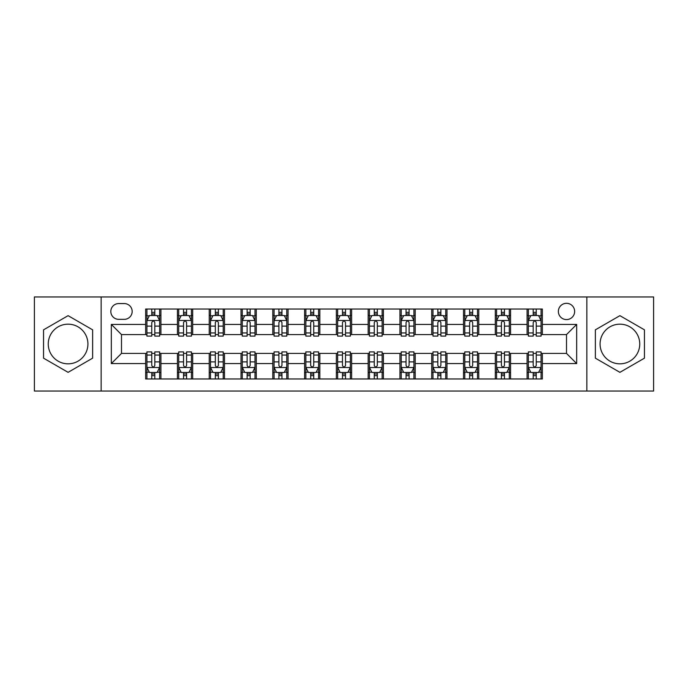 <?xml version="1.0" encoding="UTF-8"?>
<svg xmlns="http://www.w3.org/2000/svg" width="688" height="688" viewBox="0 0 688 688"><rect width="100%" height="100%" fill="white"/><g stroke="black" fill="none" stroke-linecap="round" stroke-linejoin="round"><path stroke-width="1.03" d="M619.905 324.168A19.832 19.832 0 0 0 600.074 344A19.832 19.832 0 0 0 619.905 363.832A19.832 19.832 0 0 0 639.745 344A19.832 19.832 0 0 0 619.905 324.168M566.508 303.313A8.136 8.136 0 0 0 558.364 311.449A8.136 8.136 0 0 0 566.508 319.585A8.136 8.136 0 0 0 574.643 311.449A8.136 8.136 0 0 0 566.508 303.313M68.095 363.832A19.832 19.832 0 0 1 48.255 344A19.832 19.832 0 0 1 68.095 324.168A19.832 19.832 0 0 1 87.926 344A19.832 19.832 0 0 1 68.095 363.832M586.847 391.042L653.6 391.042L653.6 296.958L586.847 296.958L586.847 391.042L101.153 391.042L101.153 296.958L34.4 296.958L34.4 391.042L101.153 391.042M118.697 319.335L124.296 319.335A7.886 7.886 0 0 0 132.173 311.449A7.886 7.886 0 0 0 124.296 303.571L118.697 303.571A7.886 7.886 0 0 0 110.811 311.449A7.886 7.886 0 0 0 118.697 319.335M586.847 296.958L101.153 296.958M145.65 363.582L111.327 363.582L111.327 324.418L145.65 324.418L145.65 334.592L121.492 334.592L121.492 353.408L145.65 353.408L145.65 378.968L542.35 378.968L542.35 353.408L566.508 353.408L566.508 334.592L542.35 334.592L542.35 324.418L576.673 324.418L576.673 363.582L542.35 363.582M542.35 324.418L542.35 309.032L145.65 309.032L145.65 324.418M527.094 309.032L527.094 334.592L528.358 334.592M533.191 334.592L536.244 334.592M541.078 334.592L542.35 334.592M527.094 334.592L509.292 334.592M495.3 309.032L495.3 334.592L496.573 334.592M501.406 334.592L504.459 334.592M495.3 334.592L477.506 334.592M463.514 309.032L463.514 334.592L464.787 334.592M469.62 334.592L472.673 334.592M463.514 334.592L445.721 334.592M431.729 309.032L431.729 334.592L433.001 334.592M437.835 334.592L440.888 334.592M431.729 334.592L413.927 334.592M399.943 309.032L399.943 334.592L401.216 334.592M406.049 334.592L409.102 334.592M399.943 334.592L382.141 334.592M368.157 309.032L368.157 334.592L369.43 334.592M374.263 334.592L377.316 334.592M368.157 334.592L350.355 334.592M336.372 309.032L336.372 334.592L337.645 334.592M342.478 334.592L345.522 334.592M336.372 334.592L318.57 334.592M304.586 309.032L304.586 334.592L305.859 334.592M310.684 334.592L313.737 334.592M304.586 334.592L286.784 334.592M272.801 309.032L272.801 334.592L274.073 334.592M278.898 334.592L281.951 334.592M272.801 334.592L254.999 334.592M241.015 309.032L241.015 334.592L242.279 334.592M247.112 334.592L250.165 334.592M241.015 334.592L223.213 334.592M209.229 309.032L209.229 334.592L210.494 334.592M215.327 334.592L218.38 334.592M209.229 334.592L191.427 334.592M177.435 309.032L177.435 334.592L178.708 334.592M183.541 334.592L186.594 334.592M177.435 334.592L159.642 334.592M145.65 334.592L146.922 334.592M151.756 334.592L154.809 334.592M145.65 353.408L146.922 353.408M151.756 353.408L154.809 353.408M159.642 353.408L160.906 353.408L160.906 378.968M178.708 353.408L160.906 353.408M183.541 353.408L186.594 353.408M191.427 353.408L192.7 353.408L192.7 378.968M210.494 353.408L192.7 353.408M215.327 353.408L218.38 353.408M223.213 353.408L224.486 353.408L224.486 378.968M242.279 353.408L224.486 353.408M247.112 353.408L250.165 353.408M254.999 353.408L256.271 353.408L256.271 378.968M274.073 353.408L256.271 353.408M278.898 353.408L281.951 353.408M286.784 353.408L288.057 353.408L288.057 378.968M305.859 353.408L288.057 353.408M310.684 353.408L313.737 353.408M318.57 353.408L319.843 353.408L319.843 378.968M337.645 353.408L319.843 353.408M342.478 353.408L345.522 353.408M350.355 353.408L351.628 353.408L351.628 378.968M369.43 353.408L351.628 353.408M374.263 353.408L377.316 353.408M382.141 353.408L383.414 353.408L383.414 378.968M401.216 353.408L383.414 353.408M406.049 353.408L409.102 353.408M413.927 353.408L415.199 353.408L415.199 378.968M433.001 353.408L415.199 353.408M437.835 353.408L440.888 353.408M445.721 353.408L446.985 353.408L446.985 378.968M464.787 353.408L446.985 353.408M469.62 353.408L472.673 353.408M477.506 353.408L478.771 353.408L478.771 378.968M496.573 353.408L478.771 353.408M501.406 353.408L504.459 353.408M509.292 353.408L510.565 353.408L510.565 378.968M528.358 353.408L510.565 353.408M533.191 353.408L536.244 353.408M541.078 353.408L542.35 353.408M160.906 309.032L160.906 334.592M145.65 315.396L146.922 315.396M151.756 315.396L154.809 315.396M159.642 315.396L160.906 315.396M145.65 372.604L146.922 372.604M151.756 372.604L154.809 372.604M159.642 372.604L160.906 372.604M177.435 353.408L177.435 378.968M192.7 309.032L192.7 334.592M177.435 315.396L178.708 315.396M183.541 315.396L186.594 315.396M191.427 315.396L192.7 315.396M177.435 372.604L178.708 372.604M183.541 372.604L186.594 372.604M191.427 372.604L192.7 372.604M209.229 353.408L209.229 378.968M209.229 372.604L210.494 372.604M215.327 372.604L218.38 372.604M223.213 372.604L224.486 372.604M224.486 309.032L224.486 334.592M209.229 315.396L210.494 315.396M215.327 315.396L218.38 315.396M223.213 315.396L224.486 315.396M241.015 353.408L241.015 378.968M241.015 372.604L242.279 372.604M247.112 372.604L250.165 372.604M254.999 372.604L256.271 372.604M256.271 309.032L256.271 334.592M241.015 315.396L242.279 315.396M247.112 315.396L250.165 315.396M254.999 315.396L256.271 315.396M272.801 353.408L272.801 378.968M272.801 372.604L274.073 372.604M278.898 372.604L281.951 372.604M286.784 372.604L288.057 372.604M288.057 309.032L288.057 334.592M272.801 315.396L274.073 315.396M278.898 315.396L281.951 315.396M286.784 315.396L288.057 315.396M304.586 353.408L304.586 378.968M304.586 372.604L305.859 372.604M310.684 372.604L313.737 372.604M318.57 372.604L319.843 372.604M319.843 309.032L319.843 334.592M304.586 315.396L305.859 315.396M310.684 315.396L313.737 315.396M318.57 315.396L319.843 315.396M336.372 353.408L336.372 378.968M336.372 372.604L337.645 372.604M342.478 372.604L345.522 372.604M350.355 372.604L351.628 372.604M351.628 309.032L351.628 334.592M336.372 315.396L337.645 315.396M342.478 315.396L345.522 315.396M350.355 315.396L351.628 315.396M368.157 353.408L368.157 378.968M368.157 372.604L369.43 372.604M374.263 372.604L377.316 372.604M382.141 372.604L383.414 372.604M383.414 309.032L383.414 334.592M368.157 315.396L369.43 315.396M374.263 315.396L377.316 315.396M382.141 315.396L383.414 315.396M399.943 353.408L399.943 378.968M399.943 372.604L401.216 372.604M406.049 372.604L409.102 372.604M413.927 372.604L415.199 372.604M415.199 309.032L415.199 334.592M399.943 315.396L401.216 315.396M406.049 315.396L409.102 315.396M413.927 315.396L415.199 315.396M431.729 353.408L431.729 378.968M431.729 372.604L433.001 372.604M437.835 372.604L440.888 372.604M445.721 372.604L446.985 372.604M446.985 309.032L446.985 334.592M431.729 315.396L433.001 315.396M437.835 315.396L440.888 315.396M445.721 315.396L446.985 315.396M463.514 353.408L463.514 378.968M463.514 372.604L464.787 372.604M469.62 372.604L472.673 372.604M477.506 372.604L478.771 372.604M478.771 309.032L478.771 334.592M463.514 315.396L464.787 315.396M469.62 315.396L472.673 315.396M477.506 315.396L478.771 315.396M495.3 353.408L495.3 378.968M495.3 372.604L496.573 372.604M501.406 372.604L504.459 372.604M509.292 372.604L510.565 372.604M510.565 309.032L510.565 334.592M495.3 315.396L496.573 315.396M501.406 315.396L504.459 315.396M509.292 315.396L510.565 315.396M527.094 353.408L527.094 378.968M527.094 372.604L528.358 372.604M533.191 372.604L536.244 372.604M541.078 372.604L542.35 372.604M527.094 315.396L528.358 315.396M533.191 315.396L536.244 315.396M541.078 315.396L542.35 315.396M121.492 334.592L111.327 324.418M121.492 353.408L111.327 363.582M576.673 324.418L566.508 334.592M576.673 363.582L566.508 353.408M68.095 372.337L92.631 358.164L92.631 329.836L68.095 315.663L43.55 329.836L43.55 358.164L68.095 372.337M644.45 329.836L619.905 315.663L595.369 329.836L595.369 358.164L619.905 372.337L644.45 358.164L644.45 329.836M154.809 312.343L151.756 312.343M159.642 332.932L154.809 332.932L154.809 336.114L159.642 336.114L159.642 320.608L157.096 315.517L149.468 315.517L146.922 320.608L146.922 336.114L151.756 336.114L151.756 332.932L146.922 332.932M146.922 320.608L146.922 309.032M159.642 320.608L159.642 309.032M151.756 315.517L151.756 309.032M154.809 309.032L154.809 315.517M154.809 332.932L154.809 322.509C153.794 320.556 152.77 320.556 151.756 322.509L151.756 332.932M151.756 375.657L154.809 375.657M146.922 355.068L151.756 355.068L151.756 351.886L146.922 351.886L146.922 367.392L149.468 372.483L157.096 372.483L159.642 367.392L159.642 351.886L154.809 351.886L154.809 355.068L159.642 355.068M159.642 367.392L159.642 378.968M146.922 367.392L146.922 378.968M154.809 372.483L154.809 378.968M151.756 378.968L151.756 372.483M151.756 355.068L151.756 365.491C152.77 367.444 153.785 367.444 154.809 365.491L154.809 355.068M186.594 312.343L183.541 312.343M191.427 332.932L186.594 332.932L186.594 336.114L191.427 336.114L191.427 320.608L188.882 315.517L181.254 315.517L178.708 320.608L178.708 336.114L183.541 336.114L183.541 332.932L178.708 332.932M178.708 320.608L178.708 309.032M191.427 320.608L191.427 309.032M183.541 315.517L183.541 309.032M186.594 309.032L186.594 315.517M186.594 332.932L186.594 322.509C185.579 320.556 184.565 320.556 183.541 322.509L183.541 332.932M218.38 312.343L215.327 312.343M223.213 332.932L218.38 332.932L218.38 336.114L223.213 336.114L223.213 320.608L220.667 315.517L213.039 315.517L210.494 320.608L210.494 336.114L215.327 336.114L215.327 332.932L210.494 332.932M210.494 320.608L210.494 309.032M223.213 320.608L223.213 309.032M215.327 315.517L215.327 309.032M218.38 309.032L218.38 315.517M218.38 332.932L218.38 322.509C217.365 320.556 216.35 320.556 215.327 322.509L215.327 332.932M250.165 312.343L247.112 312.343M254.999 332.932L250.165 332.932L250.165 336.114L254.999 336.114L254.999 320.608L252.453 315.517L244.825 315.517L242.279 320.608L242.279 336.114L247.112 336.114L247.112 332.932L242.279 332.932M242.279 320.608L242.279 309.032M254.999 320.608L254.999 309.032M247.112 315.517L247.112 309.032M250.165 309.032L250.165 315.517M250.165 332.932L250.165 322.509C249.151 320.556 248.136 320.556 247.112 322.509L247.112 332.932M183.541 375.657L186.594 375.657M178.708 355.068L183.541 355.068L183.541 351.886L178.708 351.886L178.708 367.392L181.254 372.483L188.882 372.483L191.427 367.392L191.427 351.886L186.594 351.886L186.594 355.068L191.427 355.068M191.427 367.392L191.427 378.968M178.708 367.392L178.708 378.968M186.594 372.483L186.594 378.968M183.541 378.968L183.541 372.483M183.541 355.068L183.541 365.491C184.556 367.444 185.571 367.444 186.594 365.491L186.594 355.068M215.327 375.657L218.38 375.657M210.494 355.068L215.327 355.068L215.327 351.886L210.494 351.886L210.494 367.392L213.039 372.483L220.667 372.483L223.213 367.392L223.213 351.886L218.38 351.886L218.38 355.068L223.213 355.068M223.213 367.392L223.213 378.968M210.494 367.392L210.494 378.968M218.38 372.483L218.38 378.968M215.327 378.968L215.327 372.483M215.327 355.068L215.327 365.491C216.342 367.444 217.365 367.444 218.38 365.491L218.38 355.068M247.112 375.657L250.165 375.657M242.279 355.068L247.112 355.068L247.112 351.886L242.279 351.886L242.279 367.392L244.825 372.483L252.453 372.483L254.999 367.392L254.999 351.886L250.165 351.886L250.165 355.068L254.999 355.068M254.999 367.392L254.999 378.968M242.279 367.392L242.279 378.968M250.165 372.483L250.165 378.968M247.112 378.968L247.112 372.483M247.112 355.068L247.112 365.491C248.127 367.444 249.151 367.444 250.165 365.491L250.165 355.068M281.951 312.343L278.898 312.343M286.784 332.932L281.951 332.932L281.951 336.114L286.784 336.114L286.784 320.608L284.239 315.517L276.61 315.517L274.073 320.608L274.073 336.114L278.898 336.114L278.898 332.932L274.073 332.932M274.073 320.608L274.073 309.032M286.784 320.608L286.784 309.032M278.898 315.517L278.898 309.032M281.951 309.032L281.951 315.517M281.951 332.932L281.951 322.509C280.936 320.556 279.921 320.556 278.898 322.509L278.898 332.932M278.898 375.657L281.951 375.657M274.073 355.068L278.898 355.068L278.898 351.886L274.073 351.886L274.073 367.392L276.61 372.483L284.239 372.483L286.784 367.392L286.784 351.886L281.951 351.886L281.951 355.068L286.784 355.068M286.784 367.392L286.784 378.968M274.073 367.392L274.073 378.968M281.951 372.483L281.951 378.968M278.898 378.968L278.898 372.483M278.898 355.068L278.898 365.491C279.921 367.444 280.936 367.444 281.951 365.491L281.951 355.068M313.737 312.343L310.684 312.343M318.57 332.932L313.737 332.932L313.737 336.114L318.57 336.114L318.57 320.608L316.024 315.517L308.396 315.517L305.859 320.608L305.859 336.114L310.684 336.114L310.684 332.932L305.859 332.932M305.859 320.608L305.859 309.032M318.57 320.608L318.57 309.032M310.684 315.517L310.684 309.032M313.737 309.032L313.737 315.517M313.737 332.932L313.737 322.509C312.722 320.556 311.707 320.556 310.684 322.509L310.684 332.932M345.522 312.343L342.478 312.343M350.355 332.932L345.522 332.932L345.522 336.114L350.355 336.114L350.355 320.608L347.818 315.517L340.182 315.517L337.645 320.608L337.645 336.114L342.478 336.114L342.478 332.932L337.645 332.932M337.645 320.608L337.645 309.032M350.355 320.608L350.355 309.032M342.478 315.517L342.478 309.032M345.522 309.032L345.522 315.517M345.522 332.932L345.522 322.509C344.507 320.556 343.493 320.556 342.478 322.509L342.478 332.932M377.316 312.343L374.263 312.343M382.141 332.932L377.316 332.932L377.316 336.114L382.141 336.114L382.141 320.608L379.604 315.517L371.976 315.517L369.43 320.608L369.43 336.114L374.263 336.114L374.263 332.932L369.43 332.932M369.43 320.608L369.43 309.032M382.141 320.608L382.141 309.032M374.263 315.517L374.263 309.032M377.316 309.032L377.316 315.517M377.316 332.932L377.316 322.509C376.293 320.556 375.278 320.556 374.263 322.509L374.263 332.932M409.102 312.343L406.049 312.343M413.927 332.932L409.102 332.932L409.102 336.114L413.927 336.114L413.927 320.608L411.39 315.517L403.761 315.517L401.216 320.608L401.216 336.114L406.049 336.114L406.049 332.932L401.216 332.932M401.216 320.608L401.216 309.032M413.927 320.608L413.927 309.032M406.049 315.517L406.049 309.032M409.102 309.032L409.102 315.517M409.102 332.932L409.102 322.509C408.079 320.556 407.064 320.556 406.049 322.509L406.049 332.932M440.888 312.343L437.835 312.343M445.721 332.932L440.888 332.932L440.888 336.114L445.721 336.114L445.721 320.608L443.175 315.517L435.547 315.517L433.001 320.608L433.001 336.114L437.835 336.114L437.835 332.932L433.001 332.932M433.001 320.608L433.001 309.032M445.721 320.608L445.721 309.032M437.835 315.517L437.835 309.032M440.888 309.032L440.888 315.517M440.888 332.932L440.888 322.509C439.873 320.556 438.849 320.556 437.835 322.509L437.835 332.932M310.684 375.657L313.737 375.657M305.859 355.068L310.684 355.068L310.684 351.886L305.859 351.886L305.859 367.392L308.396 372.483L316.024 372.483L318.57 367.392L318.57 351.886L313.737 351.886L313.737 355.068L318.57 355.068M318.57 367.392L318.57 378.968M305.859 367.392L305.859 378.968M313.737 372.483L313.737 378.968M310.684 378.968L310.684 372.483M310.684 355.068L310.684 365.491C311.707 367.444 312.722 367.444 313.737 365.491L313.737 355.068M342.478 375.657L345.522 375.657M337.645 355.068L342.478 355.068L342.478 351.886L337.645 351.886L337.645 367.392L340.182 372.483L347.818 372.483L350.355 367.392L350.355 351.886L345.522 351.886L345.522 355.068L350.355 355.068M350.355 367.392L350.355 378.968M337.645 367.392L337.645 378.968M345.522 372.483L345.522 378.968M342.478 378.968L342.478 372.483M342.478 355.068L342.478 365.491C343.493 367.444 344.507 367.444 345.522 365.491L345.522 355.068M374.263 375.657L377.316 375.657M369.43 355.068L374.263 355.068L374.263 351.886L369.43 351.886L369.43 367.392L371.976 372.483L379.604 372.483L382.141 367.392L382.141 351.886L377.316 351.886L377.316 355.068L382.141 355.068M382.141 367.392L382.141 378.968M369.43 367.392L369.43 378.968M377.316 372.483L377.316 378.968M374.263 378.968L374.263 372.483M374.263 355.068L374.263 365.491C375.278 367.444 376.293 367.444 377.316 365.491L377.316 355.068M406.049 375.657L409.102 375.657M401.216 355.068L406.049 355.068L406.049 351.886L401.216 351.886L401.216 367.392L403.761 372.483L411.39 372.483L413.927 367.392L413.927 351.886L409.102 351.886L409.102 355.068L413.927 355.068M413.927 367.392L413.927 378.968M401.216 367.392L401.216 378.968M409.102 372.483L409.102 378.968M406.049 378.968L406.049 372.483M406.049 355.068L406.049 365.491C407.064 367.444 408.079 367.444 409.102 365.491L409.102 355.068M437.835 375.657L440.888 375.657M433.001 355.068L437.835 355.068L437.835 351.886L433.001 351.886L433.001 367.392L435.547 372.483L443.175 372.483L445.721 367.392L445.721 351.886L440.888 351.886L440.888 355.068L445.721 355.068M445.721 367.392L445.721 378.968M433.001 367.392L433.001 378.968M440.888 372.483L440.888 378.968M437.835 378.968L437.835 372.483M437.835 355.068L437.835 365.491C438.849 367.444 439.864 367.444 440.888 365.491L440.888 355.068M472.673 312.343L469.62 312.343M477.506 332.932L472.673 332.932L472.673 336.114L477.506 336.114L477.506 320.608L474.961 315.517L467.333 315.517L464.787 320.608L464.787 336.114L469.62 336.114L469.62 332.932L464.787 332.932M464.787 320.608L464.787 309.032M477.506 320.608L477.506 309.032M469.62 315.517L469.62 309.032M472.673 309.032L472.673 315.517M472.673 332.932L472.673 322.509C471.658 320.556 470.635 320.556 469.62 322.509L469.62 332.932M469.62 375.657L472.673 375.657M464.787 355.068L469.62 355.068L469.62 351.886L464.787 351.886L464.787 367.392L467.333 372.483L474.961 372.483L477.506 367.392L477.506 351.886L472.673 351.886L472.673 355.068L477.506 355.068M477.506 367.392L477.506 378.968M464.787 367.392L464.787 378.968M472.673 372.483L472.673 378.968M469.62 378.968L469.62 372.483M469.62 355.068L469.62 365.491C470.635 367.444 471.65 367.444 472.673 365.491L472.673 355.068M504.459 312.343L501.406 312.343M509.292 332.932L504.459 332.932L504.459 336.114L509.292 336.114L509.292 320.608L506.746 315.517L499.118 315.517L496.573 320.608L496.573 336.114L501.406 336.114L501.406 332.932L496.573 332.932M496.573 320.608L496.573 309.032M509.292 320.608L509.292 309.032M501.406 315.517L501.406 309.032M504.459 309.032L504.459 315.517M504.459 332.932L504.459 322.509C503.444 320.556 502.429 320.556 501.406 322.509L501.406 332.932M501.406 375.657L504.459 375.657M496.573 355.068L501.406 355.068L501.406 351.886L496.573 351.886L496.573 367.392L499.118 372.483L506.746 372.483L509.292 367.392L509.292 351.886L504.459 351.886L504.459 355.068L509.292 355.068M509.292 367.392L509.292 378.968M496.573 367.392L496.573 378.968M504.459 372.483L504.459 378.968M501.406 378.968L501.406 372.483M501.406 355.068L501.406 365.491C502.421 367.444 503.435 367.444 504.459 365.491L504.459 355.068M536.244 312.343L533.191 312.343M541.078 332.932L536.244 332.932L536.244 336.114L541.078 336.114L541.078 320.608L538.532 315.517L530.904 315.517L528.358 320.608L528.358 336.114L533.191 336.114L533.191 332.932L528.358 332.932M528.358 320.608L528.358 309.032M541.078 320.608L541.078 309.032M533.191 315.517L533.191 309.032M536.244 309.032L536.244 315.517M536.244 332.932L536.244 322.509C535.23 320.556 534.215 320.556 533.191 322.509L533.191 332.932M533.191 375.657L536.244 375.657M528.358 355.068L533.191 355.068L533.191 351.886L528.358 351.886L528.358 367.392L530.904 372.483L538.532 372.483L541.078 367.392L541.078 351.886L536.244 351.886L536.244 355.068L541.078 355.068M541.078 367.392L541.078 378.968M528.358 367.392L528.358 378.968M536.244 372.483L536.244 378.968M533.191 378.968L533.191 372.483M533.191 355.068L533.191 365.491C534.206 367.444 535.23 367.444 536.244 365.491L536.244 355.068M177.435 363.582L160.906 363.582M177.435 324.418L160.906 324.418M209.229 324.418L192.7 324.418M209.229 363.582L192.7 363.582M241.015 324.418L224.486 324.418M241.015 363.582L224.486 363.582M272.801 324.418L256.271 324.418M272.801 363.582L256.271 363.582M304.586 324.418L288.057 324.418M304.586 363.582L288.057 363.582M336.372 324.418L319.843 324.418M336.372 363.582L319.843 363.582M368.157 324.418L351.628 324.418M368.157 363.582L351.628 363.582M399.943 324.418L383.414 324.418M399.943 363.582L383.414 363.582M431.729 324.418L415.199 324.418M431.729 363.582L415.199 363.582M463.514 324.418L446.985 324.418M463.514 363.582L446.985 363.582M495.3 324.418L478.771 324.418M495.3 363.582L478.771 363.582M527.094 324.418L510.565 324.418M527.094 363.582L510.565 363.582M159.573 320.479L146.991 320.479M146.922 315.826L149.313 315.826M157.251 315.826L159.642 315.826M151.756 326.112L146.922 326.112M159.642 326.112L154.809 326.112M154.809 313.96L151.756 313.96M146.991 367.521L159.573 367.521M159.642 372.174L157.251 372.174M149.313 372.174L146.922 372.174M154.809 361.888L159.642 361.888M146.922 361.888L151.756 361.888M151.756 374.04L154.809 374.04M191.359 320.479L178.777 320.479M178.708 315.826L181.099 315.826M189.037 315.826L191.427 315.826M183.541 326.112L178.708 326.112M191.427 326.112L186.594 326.112M186.594 313.96L183.541 313.96M223.144 320.479L210.562 320.479M210.494 315.826L212.884 315.826M220.822 315.826L223.213 315.826M215.327 326.112L210.494 326.112M223.213 326.112L218.38 326.112M218.38 313.96L215.327 313.96M254.938 320.479L242.348 320.479M242.279 315.826L244.67 315.826M252.608 315.826L254.999 315.826M247.112 326.112L242.279 326.112M254.999 326.112L250.165 326.112M250.165 313.96L247.112 313.96M178.777 367.521L191.359 367.521M191.427 372.174L189.037 372.174M181.099 372.174L178.708 372.174M186.594 361.888L191.427 361.888M178.708 361.888L183.541 361.888M183.541 374.04L186.594 374.04M210.562 367.521L223.144 367.521M223.213 372.174L220.822 372.174M212.884 372.174L210.494 372.174M218.38 361.888L223.213 361.888M210.494 361.888L215.327 361.888M215.327 374.04L218.38 374.04M242.348 367.521L254.938 367.521M254.999 372.174L252.608 372.174M244.67 372.174L242.279 372.174M250.165 361.888L254.999 361.888M242.279 361.888L247.112 361.888M247.112 374.04L250.165 374.04M286.724 320.479L274.134 320.479M274.073 315.826L276.464 315.826M284.393 315.826L286.784 315.826M278.898 326.112L274.073 326.112M286.784 326.112L281.951 326.112M281.951 313.96L278.898 313.96M274.134 367.521L286.724 367.521M286.784 372.174L284.393 372.174M276.464 372.174L274.073 372.174M281.951 361.888L286.784 361.888M274.073 361.888L278.898 361.888M278.898 374.04L281.951 374.04M318.51 320.479L305.919 320.479M305.859 315.826L308.25 315.826M316.179 315.826L318.57 315.826M310.684 326.112L305.859 326.112M318.57 326.112L313.737 326.112M313.737 313.96L310.684 313.96M350.295 320.479L337.705 320.479M337.645 315.826L340.035 315.826M347.965 315.826L350.355 315.826M342.478 326.112L337.645 326.112M350.355 326.112L345.522 326.112M345.522 313.96L342.478 313.96M382.081 320.479L369.49 320.479M369.43 315.826L371.821 315.826M379.75 315.826L382.141 315.826M374.263 326.112L369.43 326.112M382.141 326.112L377.316 326.112M377.316 313.96L374.263 313.96M413.866 320.479L401.276 320.479M401.216 315.826L403.607 315.826M411.536 315.826L413.927 315.826M406.049 326.112L401.216 326.112M413.927 326.112L409.102 326.112M409.102 313.96L406.049 313.96M445.652 320.479L433.062 320.479M433.001 315.826L435.392 315.826M443.33 315.826L445.721 315.826M437.835 326.112L433.001 326.112M445.721 326.112L440.888 326.112M440.888 313.96L437.835 313.96M305.919 367.521L318.51 367.521M318.57 372.174L316.179 372.174M308.25 372.174L305.859 372.174M313.737 361.888L318.57 361.888M305.859 361.888L310.684 361.888M310.684 374.04L313.737 374.04M337.705 367.521L350.295 367.521M350.355 372.174L347.965 372.174M340.035 372.174L337.645 372.174M345.522 361.888L350.355 361.888M337.645 361.888L342.478 361.888M342.478 374.04L345.522 374.04M369.49 367.521L382.081 367.521M382.141 372.174L379.75 372.174M371.821 372.174L369.43 372.174M377.316 361.888L382.141 361.888M369.43 361.888L374.263 361.888M374.263 374.04L377.316 374.04M401.276 367.521L413.866 367.521M413.927 372.174L411.536 372.174M403.607 372.174L401.216 372.174M409.102 361.888L413.927 361.888M401.216 361.888L406.049 361.888M406.049 374.04L409.102 374.04M433.062 367.521L445.652 367.521M445.721 372.174L443.33 372.174M435.392 372.174L433.001 372.174M440.888 361.888L445.721 361.888M433.001 361.888L437.835 361.888M437.835 374.04L440.888 374.04M477.438 320.479L464.856 320.479M464.787 315.826L467.178 315.826M475.116 315.826L477.506 315.826M469.62 326.112L464.787 326.112M477.506 326.112L472.673 326.112M472.673 313.96L469.62 313.96M464.856 367.521L477.438 367.521M477.506 372.174L475.116 372.174M467.178 372.174L464.787 372.174M472.673 361.888L477.506 361.888M464.787 361.888L469.62 361.888M469.62 374.04L472.673 374.04M509.223 320.479L496.641 320.479M496.573 315.826L498.963 315.826M506.901 315.826L509.292 315.826M501.406 326.112L496.573 326.112M509.292 326.112L504.459 326.112M504.459 313.96L501.406 313.96M496.641 367.521L509.223 367.521M509.292 372.174L506.901 372.174M498.963 372.174L496.573 372.174M504.459 361.888L509.292 361.888M496.573 361.888L501.406 361.888M501.406 374.04L504.459 374.04M541.009 320.479L528.427 320.479M528.358 315.826L530.749 315.826M538.687 315.826L541.078 315.826M533.191 326.112L528.358 326.112M541.078 326.112L536.244 326.112M536.244 313.96L533.191 313.96M528.427 367.521L541.009 367.521M541.078 372.174L538.687 372.174M530.749 372.174L528.358 372.174M536.244 361.888L541.078 361.888M528.358 361.888L533.191 361.888M533.191 374.04L536.244 374.04"/></g></svg>
